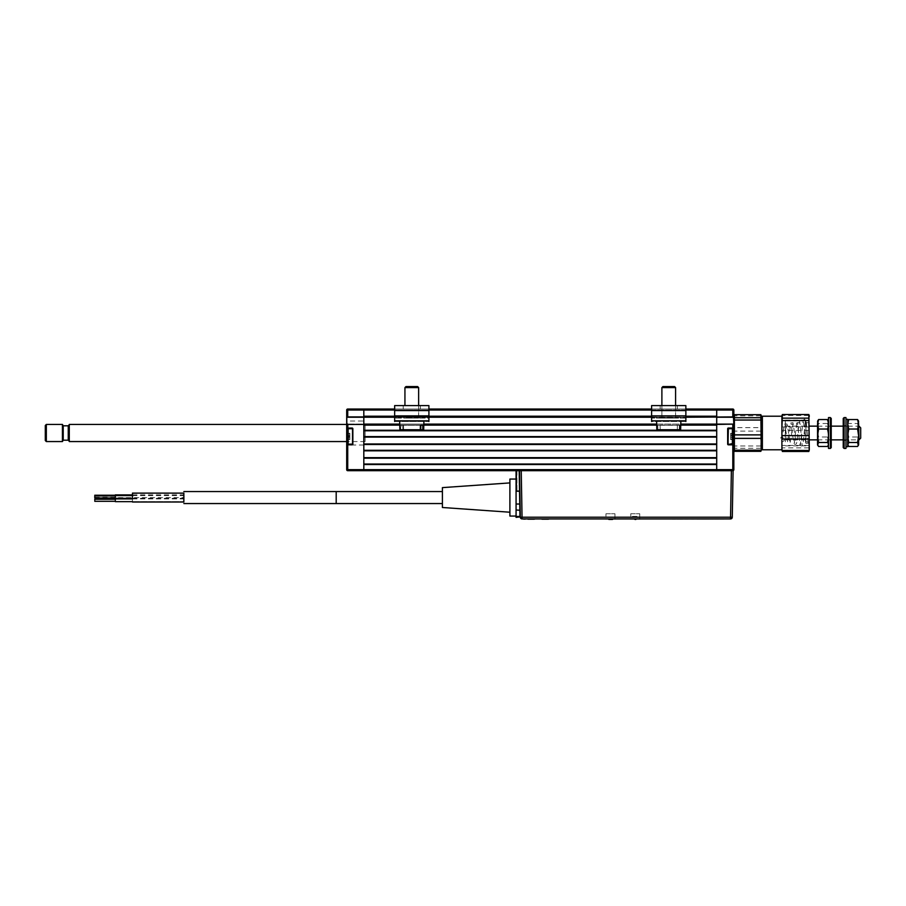 <?xml version="1.0" encoding="UTF-8"?>
<svg xmlns="http://www.w3.org/2000/svg" width="906" height="906" viewBox="0 0 906 906"><rect width="100%" height="100%" fill="white"/><g stroke="black" fill="none" stroke-linecap="round" stroke-linejoin="round"><path stroke-width="0.68" stroke-dasharray="4.53 3.4" d="M394.654 409.025L428.912 409.025L394.654 409.025L428.912 409.025L428.912 410.565L428.912 405.594L394.654 405.594L394.654 421.505L428.912 421.505L394.654 421.505L394.654 410.565L428.912 410.565L428.912 415.865L428.912 410.565L394.654 410.565L394.654 405.594L394.654 415.865L428.912 415.865L428.912 421.505L428.912 417.406L428.912 420.826L428.912 417.406L428.912 418.085L394.654 418.085L428.912 418.085L428.912 421.505M651.607 409.025L651.607 405.594L651.607 410.565L651.607 409.025L685.865 409.025L651.607 409.025L685.865 409.025L685.865 410.565L685.865 405.594L651.607 405.594L651.607 421.505L685.865 421.505L651.607 421.505L651.607 410.565L685.865 410.565L685.865 421.505L685.865 415.865L685.865 418.085L651.607 418.085L685.865 418.085L685.865 421.505M716.703 416.896L733.837 416.896L733.837 410.044L732.807 410.044L732.807 409.025L363.816 409.025L363.816 410.044L363.816 409.025L347.723 409.025L347.723 410.044L363.816 410.044L363.816 416.896L346.692 416.896L716.703 417.247L716.703 409.025L716.703 410.044L732.807 410.044L732.807 417.247L733.486 417.247L363.816 417.247L363.816 410.044L716.703 410.044L716.703 417.247L363.816 416.896M716.703 430.78L716.703 436.601L716.703 430.259L363.816 430.259L716.703 430.78L716.703 416.216L363.816 416.216L363.816 424.099L363.816 417.247L347.723 417.247L347.723 410.044L346.692 410.044L346.692 416.896M733.486 417.247L733.486 424.099L363.816 424.099L363.816 425.118L363.816 424.099L347.723 424.099L716.703 424.099L716.703 425.118L363.816 425.118L363.816 437.111L716.703 437.111L363.816 436.601L363.816 430.78M363.816 444.484L363.816 450.305L363.816 443.963L716.703 444.484L363.816 443.963L363.816 436.601M716.703 444.484L716.703 436.601M716.703 450.305L363.816 450.305L716.703 450.305L716.703 457.666L363.816 457.666L363.816 450.305M363.816 458.187L363.816 464.008L363.816 457.666L716.703 457.666L716.703 464.008L363.816 464.008L716.703 464.008L716.703 470.69L716.703 424.438L732.807 424.438L732.807 428.379L733.486 428.379L733.486 444.484L732.807 444.823L733.837 444.823L733.837 428.04L728.356 428.379L732.807 428.379L728.356 428.379L728.356 444.484L733.486 444.484M352.174 428.379L352.174 444.484L352.853 428.719A0.691 0.691 0 0 0 352.174 428.04L347.032 428.379L352.174 428.379L346.692 428.04L346.692 424.438L363.816 424.438L363.816 464.008M346.692 433L346.692 469.659A1.031 1.031 0 0 0 347.723 470.69L363.816 470.69L363.816 469.659L363.816 470.69L732.807 470.69L732.807 469.659L733.837 469.659L733.837 433M536.488 470.69L544.71 470.69L536.488 470.69M676.272 470.69L684.494 470.69L676.272 470.69M703.679 470.69C681.686 470.69 681.686 470.69 703.679 470.69M716.703 464.008L716.703 458.187M399.739 424.099L423.838 424.099M656.691 424.099L680.791 424.099M733.486 424.099L347.032 424.099L347.032 417.247L363.816 417.247M685.865 417.247L651.607 417.247M428.912 417.247L394.654 417.247M363.816 433L363.816 444.993L363.816 433M352.174 444.484L347.032 444.484L346.692 428.04L347.066 444.484L352.174 444.484M352.174 444.133L352.174 428.719M352.513 436.432C352.513 430.486 352.513 430.486 352.513 436.432C352.513 442.366 352.513 442.366 352.513 436.432C352.513 430.486 352.513 430.486 352.513 436.432C352.513 442.366 352.513 442.366 352.513 436.432M346.692 424.438L365.118 424.438L365.118 441.562L365.118 424.438M352.174 428.04L347.723 428.04L347.723 424.099L347.032 424.099L347.066 421.007L346.692 422.037L347.066 444.971L347.066 421.007L363.816 421.007M363.816 436.432C363.816 443.464 363.816 443.464 363.816 436.432C363.816 429.387 363.816 429.387 363.816 436.432C363.816 443.464 363.816 443.464 363.816 436.432C363.816 429.387 363.816 429.387 363.816 436.432M363.816 462.128L363.816 446.703L363.816 462.128M363.816 446.703C363.816 453.476 363.816 453.476 363.816 446.703M363.816 414.506L363.816 422.377L363.816 414.506M363.816 423.94L363.816 422.377L363.816 423.94C363.816 417.836 363.816 417.836 363.816 423.94M347.032 444.484L347.723 444.823L347.723 470.69M347.066 444.823L346.692 422.037M347.066 424.438L347.066 428.04M346.692 442.909L346.692 423.068L346.692 443.94L348.063 441.539L346.692 442.909M348.063 441.539L348.063 424.438L348.063 441.539M728.005 428.719L728.005 444.133L728.005 428.719L728.005 444.133L728.005 428.719L728.005 444.133L728.005 428.719L732.399 428.719L732.399 444.133L732.399 428.719L732.399 444.133L733.079 443.453L733.079 429.41L733.079 443.453L733.079 429.41L732.399 428.719M728.005 436.432C728.005 430.486 728.005 430.486 728.005 436.432C728.005 442.366 728.005 442.366 728.005 436.432C728.005 430.486 728.005 430.486 728.005 436.432C728.005 442.366 728.005 442.366 728.005 436.432M728.356 444.484L732.807 444.484L728.356 444.484L732.807 444.823L732.807 469.659L346.692 469.659M716.703 417.247L732.807 417.247L716.703 417.247L716.703 424.099L732.807 424.099L733.837 424.438L733.486 428.379M733.837 428.04L728.356 428.379M727.665 428.719L727.665 444.133M733.837 469.659A1.031 1.031 0 0 1 732.807 470.69M728.356 428.719L728.356 444.133L732.399 444.133M347.44 432.932L347.44 439.931L347.44 436.919L347.791 439.353L349.841 439.353L347.791 439.353L347.791 437.813L349.841 437.813L347.791 437.813L349.841 437.813L349.841 439.591L349.841 436.681L347.791 436.669L347.791 437.655L349.841 437.813L347.791 437.813L347.791 436.681L347.791 437.655L349.841 437.813L349.841 436.669L347.44 436.919L347.791 435.208L349.841 435.208L347.791 435.05L347.791 436.182L347.791 435.208L349.841 435.05L349.841 436.182L347.791 436.182L349.841 436.182L349.841 435.208L349.841 436.669L347.44 435.933L347.44 436.919L347.44 433.419L347.44 435.945L349.841 436.182L347.791 436.669L349.841 436.681L349.841 435.05L347.791 435.05L347.791 433.498L347.791 434.891L349.841 435.05L349.841 433.498L347.791 433.51L349.841 433.498L349.841 435.05L347.791 435.05L347.791 433.498L349.841 433.249L347.791 433.657L347.44 432.921L347.791 433.668L349.841 433.668M347.44 429.41L347.44 443.453L348.13 444.133L348.13 428.719L348.13 444.133L348.13 428.719L347.44 429.41L347.44 443.453L347.44 429.41M352.174 444.823A0.691 0.691 0 0 0 352.853 444.133L352.513 428.719L352.513 444.133L348.13 444.133M347.44 438.051L347.44 434.801L347.791 436.182M352.513 428.719L348.13 428.719M347.791 435.05L349.841 435.05L349.841 433.498L349.841 434.891M347.44 434.801L347.44 433.328M349.841 439.353L347.791 439.353L347.791 437.972L349.841 437.972M349.841 439.195L347.791 439.195L349.841 439.603M733.079 432.932L733.079 439.954L733.079 432.932M730.678 437.813L730.678 435.05L730.678 437.813L730.678 436.681L732.739 436.669L732.739 437.655L730.678 437.655L732.739 437.813L732.739 439.353L732.739 437.972L730.678 437.813L730.678 439.353L733.079 439.954M730.678 436.182L730.678 433.261L730.678 435.05L732.739 435.05L732.739 436.182L732.739 435.208L730.678 435.208L730.678 433.498L732.739 433.51L732.739 434.891L730.678 434.891L732.739 435.05L732.739 436.182L730.678 436.182L732.739 436.182L730.678 436.182L730.678 435.208M730.678 433.657L732.739 433.657L730.678 433.249L732.739 433.668L730.678 433.249L732.739 433.51L732.739 434.891L730.678 434.891L730.678 433.51L732.739 433.498L732.739 435.05L730.678 435.05M732.739 439.603L730.678 439.603L732.739 439.195L730.678 439.603L732.739 439.195L733.079 439.92M730.678 437.972L730.678 439.353L733.079 439.444M730.678 436.669L730.678 437.655M69.286 430.531L69.286 441.222L69.286 430.531M69.286 424.438L69.286 441.562M63.216 425.809L63.216 440.191M62.435 424.438L62.435 441.562M46.331 441.562L46.331 424.438M45.3 425.469L45.3 440.543M132.435 494.891L132.435 498.334L132.435 494.891M183.85 493.102L183.85 502.015M132.446 501.652L132.423 498.912L132.457 501.652L183.85 501.652L183.85 498.912L183.85 501.652M442.4 507.496L442.4 487.621M183.816 502.015L183.816 493.102M115.345 495.933L115.356 497.994L115.322 495.933M183.884 496.964L183.873 495.593L183.884 496.964M115.311 497.643L115.311 495.242L115.311 497.643L183.827 497.643L183.827 494.891L183.827 497.643M115.322 499.251L115.334 501.312L115.334 499.251M509.897 516.058L509.897 479.059M516.069 516.058L516.069 479.059M516.069 497.564L516.069 470.69L519.512 470.69L516.069 470.69L516.069 489.059L516.069 470.69L728.956 470.69L516.069 470.69M509.897 497.564L509.897 512.218L509.897 497.564M442.4 497.564L442.4 503.555L442.4 497.564M516.069 491.562L519.534 491.562L520.044 517.371M516.069 517.371L516.069 516.454L520.316 516.748L520.203 510.282L520.316 516.748M605.978 513.747L614.936 513.747L605.978 513.747L605.978 518.572L615.276 518.923L605.638 518.923L615.276 518.923M614.936 513.747L614.936 518.572L605.638 518.923M630.78 513.747L639.738 513.747L630.78 513.747L630.78 518.572L640.078 518.923L630.44 518.923L640.078 518.923M639.738 513.747L639.738 518.572L630.44 518.923M519.976 516.907L522.049 517.224L522.049 518.923L730.564 518.923A1.721 1.721 0 0 0 732.286 517.224L733.09 470.69L731.369 470.69L730.564 517.224L732.286 517.224A1.721 1.721 0 0 1 730.564 518.923L730.564 517.224L522.049 517.224L521.233 470.69L519.512 470.69M658.798 518.923L646.465 518.923L658.798 518.923M643.045 518.923L646.465 518.923L643.045 518.923M531.913 518.923L547.756 518.923L531.913 518.923M672.467 518.923L688.311 518.923L672.467 518.923M516.069 509.987L520.203 510.282L519.534 471.833M516.069 504.019L520.089 504.019L519.863 491.097M516.069 501.199C516.069 513.476 516.069 513.476 516.069 501.199L516.069 489.059L516.069 501.199M729.647 470.69L728.956 470.69L729.647 470.69M632.422 516.363L638.096 516.363L632.422 516.363M516.964 470.69L516.964 490.837C516.964 483.283 516.964 483.283 516.964 490.837L516.964 470.69M691.754 519.059L693.962 519.059L691.754 519.093M688.084 519.059L684.913 519.059L688.084 519.093M696.929 519.059L699.239 519.059L696.929 519.093M700.112 519.059L707.665 519.059L700.112 519.093M710.032 519.059L713.079 519.059L710.032 519.093M714.789 519.059L718.56 519.059L714.789 519.093M541.901 519.161L548.481 519.161L541.901 519.093C553.464 519.093 553.464 519.093 541.901 519.093M615.729 519.093L605.457 519.093L615.729 518.923M640.395 519.093L630.123 519.093L640.395 518.923M525.321 518.923L727.45 518.923M636.793 519.093L635.876 519.093L636.793 519.093M634.936 519.093L635.876 519.093L634.936 519.093M698.469 519.093L697.507 519.093L698.469 519.059M701.64 519.093L707.665 519.093L701.629 519.059M720.123 519.093L724.007 519.093L720.123 519.059M675.412 519.093L672.263 519.093L675.412 519.059M677.541 519.093L678.413 519.093L677.541 519.059M606.307 519.093L614.868 519.093L606.307 519.093M631.833 519.093L638.685 519.093L631.833 519.093M682.807 519.093L679.647 519.093L682.807 519.059M722.037 519.093L724.007 519.059L722.037 519.059M708.583 519.093L707.484 519.093L708.583 519.059M706.669 519.093L705.842 519.093L706.669 519.093M705.672 519.093L703.101 519.093L705.672 519.059M609.998 519.093L612.535 519.093L609.998 519.093M611.992 519.093L608.821 519.093L611.992 519.093M609.217 519.093L611.301 519.093L609.217 519.093M527.926 519.093L534.37 519.093L527.926 519.093C539.478 519.093 539.478 519.093 527.926 519.093M529.568 519.093L534.37 519.093L529.568 519.093M631.833 519.025L638.685 519.025L631.833 519.025M610.587 519.025L606.307 519.025L610.587 519.025M705.117 519.093L706.352 519.093L705.117 519.093M700.768 519.059L699.375 519.059L700.768 519.059M713.849 519.059L712.456 519.059L713.849 519.059M710.225 519.059L709.353 519.059L710.225 519.059M817.529 444.993L818.605 436.975L817.529 430.237L817.529 421.517L818.605 423.498L817.529 430.237L817.529 441.72L818.605 446.477M828.299 422.332L827.427 423.498C828.831 427.983 828.831 432.468 827.427 436.975L818.605 436.975M827.427 436.975L828.322 439.852M828.299 443.68L827.427 446.477M817.529 428.017L817.529 435.763M827.427 423.498L818.605 423.498M860.7 438.142L860.7 427.859M858.99 426.148L858.99 439.852M785.332 437.7L785.332 426.148L785.332 437.7M762.376 449.795L762.376 416.216M761.346 420.101L761.346 443.838M805.887 440.056L805.887 422.728L805.887 440.056M809.307 440.056L809.307 422.728L809.307 440.056M808.854 414.518L808.854 451.482M809.307 415.877L809.307 450.135M781.901 437.915L781.901 421.245L781.901 437.915M781.901 415.877L781.901 421.245L782.365 414.518M782.365 451.482L781.901 450.135M808.854 447.858L782.365 447.858M808.854 445.435L782.365 445.435M808.854 430.395L782.365 430.395M808.854 426.953L782.365 426.953M808.854 415.537L782.365 415.537M785.332 441.822L785.332 420.158L785.332 441.822M805.887 441.822L805.887 420.158L805.887 441.822M780.7 438.119A1.2 1.031 -7.6 0 1 783.101 438.096A1.2 1.031 -7.6 0 1 780.7 438.119M808.039 442.592A1.2 0.872 180 0 0 805.649 442.649A1.2 0.872 180 0 0 808.039 442.592M831.232 447.564L831.232 418.436M830.383 448.425L830.383 417.587M828.492 448.425L828.492 417.587M828.492 438.062L828.492 427.949L828.492 438.062M831.232 438.062L831.232 427.949L831.232 438.062M843.226 427.949L843.226 440.373L843.226 427.949M845.966 427.949L845.966 440.373L845.966 427.949M843.226 418.436L843.226 447.564M844.086 417.587L844.086 448.425M845.966 417.587L845.966 448.425M847.676 446.703L847.676 419.297M845.966 423.6L845.966 446.703L845.966 423.6M847.676 425.695L847.676 442.615L847.676 425.695M857.574 423.498L858.639 430.237L858.639 421.517L857.574 423.498L848.752 423.498L847.676 421.007L847.676 424.28M847.676 421.517L847.982 420.486M857.574 446.477L858.639 441.72L858.639 430.237L857.574 436.975L848.752 436.975L847.676 430.237L848.752 423.498M848.752 436.975L847.676 441.72L847.676 430.237M847.676 435.763L847.676 444.993L847.676 441.72L848.752 446.477M858.639 444.993L857.574 436.975M858.639 434.586L858.639 431.426L858.639 434.586M761.346 415.877L761.346 450.135M760.881 414.676L760.881 427.643L734.392 427.643L734.03 424.268M760.881 427.643L760.881 451.324M760.881 415.82L734.392 415.82L734.392 414.676M734.2 417.326L734.392 415.82M760.881 431.109L734.392 431.109L734.392 427.643M760.881 445.967L734.392 445.967L734.03 441.732M734.2 433L734.392 431.109M760.881 448.289L734.392 448.289L734.392 445.967M411.788 405.594L403.215 405.594L411.788 405.594M411.788 409.025L403.215 409.025L411.788 409.025M428.912 409.025L428.912 415.865L394.654 415.865L394.654 417.406L428.912 417.406L394.654 417.406L394.654 421.505M668.741 405.594L660.168 405.594L668.741 405.594M668.741 409.025L660.168 409.025L668.741 409.025M685.865 409.025L685.865 405.594L685.865 410.565L651.607 410.565L651.607 415.865L685.865 415.865L651.607 415.865L651.607 417.406L685.865 417.406L651.607 417.406L651.607 421.505M678.673 425.288L657.79 425.288L678.673 425.288M678.764 420.826L656.601 420.826L678.764 420.826M660.112 425.288L660.202 429.738L680.644 429.738L680.87 420.826L656.601 420.826L680.87 420.826M660.202 429.738L679.579 429.738L679.681 425.288L656.759 425.288L657.779 425.288L657.892 429.738L680.644 429.738L656.839 429.738L677.269 429.738L657.892 429.738L657.79 425.288M677.371 425.288L677.269 429.738M663.079 387.598L675.593 387.598L663.079 387.598M674.404 418.085L661.89 418.085L674.404 418.085M673.554 386.568L662.909 386.568L673.554 386.568M401.052 425.288L422.513 425.288L401.052 425.288L401.143 429.738L399.886 429.738L400.712 429.738L400.611 425.288L422.955 425.288M402.038 420.826L423.917 420.826L402.038 420.826M422.513 425.288L422.423 429.738L423.691 429.738L423.917 420.826L399.648 420.826L423.917 420.826M403.498 425.288L403.6 429.738L423.691 429.738L400.712 429.738M403.6 429.738L422.423 429.738M401.143 429.738L419.976 429.738L399.886 429.738L399.648 420.826M419.976 429.738L420.067 425.288M417.292 387.598L404.937 387.598L417.292 387.598M406.284 418.085L418.64 418.085L406.284 418.085M407.111 386.568L417.609 386.568L407.111 386.568M402.853 429.738L402.751 425.288M420.814 425.288L400.611 425.288M418.64 387.598L417.609 386.568L405.956 386.568L404.937 387.598L418.64 387.598L418.64 418.085L404.937 418.085L418.64 418.085L418.64 405.594M656.759 425.288L656.601 420.826M679.579 429.738L656.873 429.738M657.779 425.288L680.723 425.288M675.593 387.598L674.562 386.568L662.909 386.568L661.89 387.598L675.593 387.598L675.593 418.085L661.89 418.085L675.593 418.085L675.593 405.594M685.865 410.044L651.607 410.044M428.912 410.044L394.654 410.044M680.757 425.118L656.714 425.118M423.804 425.118L399.761 425.118M394.654 416.216L428.912 416.216M651.607 416.216L685.865 416.216M352.853 444.133L352.853 428.719M347.791 437.813L347.791 436.681M68.256 425.809L68.256 440.191M336.194 491.562L336.194 503.555M428.912 410.565L394.654 410.565M428.912 420.826L394.654 420.826M428.912 415.865L394.654 415.865M685.865 410.565L651.607 410.565M685.865 420.826L651.607 420.826M685.865 415.865L651.607 415.865M363.816 444.993L346.692 444.993M348.063 424.438L346.692 423.068M730.678 433.68L732.739 433.68M365.118 441.562L346.692 441.562M132.469 501.675L183.85 501.675M132.469 493.453L183.85 493.453M132.491 495.593L183.873 495.593M132.491 494.891L183.827 494.891M132.502 498.912L183.85 498.912M94.79 497.292L115.311 497.292M132.502 498.334L183.873 498.334M785.332 439.852L809.307 439.852M817.529 439.852L828.084 439.852M828.492 439.852L831.232 439.852M843.226 439.852L858.639 439.852M785.332 426.148L809.307 426.148M817.529 426.148L828.322 426.148M828.492 426.148L831.232 426.148M843.226 426.148L847.676 426.148M847.857 426.148L858.639 426.148M809.307 422.728L805.887 422.728M809.307 443.283L805.887 443.283M805.887 420.158L785.332 420.158M805.887 445.854L785.332 445.854M805.649 442.649L803.577 421.075L805.411 421.097L803.848 436.284C802.965 446.33 802.478 445.401 802.342 445.582L801.255 446.012L799.975 444.801L797.371 422.638L799.16 422.66L797.654 435.446C796.759 444.529 796.249 443.906 796.091 444.076L795.026 444.472L793.735 443.272L791.165 424.212L792.897 424.235L791.459 434.71C790.055 446.33 789.636 441.675 788.82 442.943L787.722 442.241L784.97 425.786L786.623 425.809L785.275 434.087C783.95 443.317 783.747 440.237 783.18 441.301C782.308 442.23 781.493 441.233 780.723 438.345M808.039 442.524L806.94 429.184C806.068 418.787 805.593 419.863 805.457 419.648L804.347 419.229L803.101 420.463L800.474 444.144L802.286 444.121L800.745 430.146C799.488 416.409 798.684 422.264 798.141 420.758L796.85 421.992L794.268 442.581L796.023 442.558L792.988 422.706L790.836 423.011L788.073 441.007L789.76 440.984L788.367 431.618C786.804 419.75 786.657 425.718 785.728 423.827C784.63 425.775 784.811 419.489 782.875 433.951L781.889 439.421L783.486 439.421L783.078 437.881M845.966 440.373L843.226 440.373M845.966 425.639L843.226 425.639M420.35 409.025L420.35 405.594L420.35 409.025M403.215 409.025L403.215 405.594L403.215 409.025M677.303 409.025L677.303 405.594L677.303 409.025M660.168 409.025L660.168 405.594L660.168 409.025M661.89 405.594L661.89 418.085L661.89 405.594M404.937 387.598L404.937 405.594"/><path stroke-width="1.36" d="M685.865 409.025L716.703 409.025L716.703 416.216L685.865 416.216M727.665 444.133A0.691 0.691 0 0 0 728.356 444.823A0.691 0.691 0 0 1 727.665 444.133L727.665 428.719L728.356 428.379L728.005 444.133L733.837 444.823L732.807 444.823L733.837 444.823L733.837 469.659A1.031 1.031 0 0 1 732.807 470.69L521.233 470.69L522.049 517.224L520.327 517.224L519.512 470.69L521.233 470.69L363.816 470.69L363.816 424.438L346.692 424.438L346.692 416.896L363.816 416.896L363.816 409.025L394.654 409.025M428.912 409.025L651.607 409.025M352.174 444.133L347.032 444.484L347.723 444.484L347.723 469.659L363.816 469.659L363.816 464.518L716.703 464.518L716.703 470.69L716.703 469.659L732.807 469.659L732.807 470.69M363.816 464.008L716.703 464.008M716.703 458.187L363.816 458.187M363.816 457.666L716.703 457.666L716.703 450.814L363.816 450.814L363.816 457.666M363.816 450.305L716.703 450.305M716.703 444.484L363.816 444.484M363.816 443.963L716.703 443.963L716.703 437.111L363.816 437.111L363.816 443.963M363.816 436.601L716.703 436.601M716.703 430.78L363.816 430.78M399.761 425.118L363.816 425.118L363.816 430.259L716.703 430.259L716.703 425.118L680.757 425.118M394.654 417.247L363.816 417.247L363.816 424.099L399.739 424.099M423.838 424.099L656.691 424.099M680.791 424.099L733.486 424.099L716.703 424.438L716.703 469.659L363.816 469.659L363.816 470.69L347.723 470.69A1.031 1.031 0 0 1 346.692 469.659L346.692 428.04L346.692 444.823L352.174 444.823A0.691 0.691 0 0 0 352.853 444.133L352.513 428.719L348.13 428.719L348.13 444.133L347.44 443.453L347.44 429.41L348.13 428.719M685.865 417.247L733.837 416.896L733.837 424.438L733.486 417.247L716.703 417.247L716.703 424.438M651.607 417.247L428.912 417.247M346.692 433L346.692 416.896L347.723 417.247L346.692 416.896L346.692 410.044L347.723 410.044L347.723 409.025L363.816 409.025L363.816 416.216L394.654 416.216M352.174 428.719L346.692 428.04L347.723 428.04L347.723 424.099L346.692 424.438L346.692 416.896M347.066 428.04L352.174 428.04A0.691 0.691 0 0 1 352.853 428.719L352.513 428.719M347.066 424.438L363.816 424.438M363.816 424.099L363.816 417.247L347.723 417.247L347.723 410.044L394.654 410.044M347.723 409.025A1.031 1.031 0 0 0 346.692 410.044A1.031 1.031 0 0 1 347.723 409.025A1.031 1.031 0 0 0 346.692 410.044M733.837 469.659L732.807 469.659L732.807 444.823L728.356 444.823L728.005 444.133L728.005 428.719L733.837 428.04L733.837 444.823L733.837 433C733.837 417.598 733.837 417.598 733.837 433M728.356 428.719L728.356 428.04L732.807 428.04L732.807 424.438L733.837 424.438L733.486 444.484M733.837 424.438L733.837 410.044L716.703 410.044L716.703 416.896M685.865 410.044L716.703 410.044L716.703 409.025L732.807 409.025A1.031 1.031 0 0 1 733.837 410.044A1.031 1.031 0 0 0 732.807 409.025L732.807 417.247L733.486 417.247M732.399 444.133L732.399 428.719L733.079 429.41L733.079 443.453L728.356 444.484M728.356 428.04A0.691 0.691 0 0 0 727.665 428.719A0.691 0.691 0 0 1 728.356 428.04M716.703 417.247L716.703 424.099M352.513 444.133L348.13 444.133M728.005 428.719L732.399 428.719M346.692 441.562L69.286 441.562L69.286 424.438L346.692 424.438M69.286 424.778L68.256 425.809L68.256 440.191L63.216 440.191L63.216 425.809L62.435 424.438L46.331 424.438L46.331 441.562L62.435 441.562L62.435 424.438M46.331 441.562L45.3 440.543L45.3 425.469L46.331 424.438M132.502 497.564L132.469 493.102L132.502 497.564M132.469 502.015L183.85 502.015L183.895 497.564L183.85 493.102L132.469 493.102M132.435 498.334L132.435 498.912L132.423 498.334M183.816 493.102L183.816 502.015M115.368 496.964L115.311 494.891L115.368 496.964M94.813 496.964L94.802 497.994L94.813 496.964M94.768 496.262L94.756 497.292L94.768 496.262M115.345 500.282L115.334 498.912L115.345 500.282M94.79 500.282L94.779 499.251L94.79 500.282M509.897 482.909L442.4 487.621L442.4 507.496L509.897 512.218M509.897 479.059L509.897 516.058L516.069 516.058L516.069 479.059L509.897 479.059M520.372 517.632L519.976 516.907L516.069 517.371L516.069 516.454L519.965 516.454L520.327 517.224A1.721 1.721 0 0 0 522.049 518.923A1.721 1.721 0 0 1 520.327 517.224L520.316 516.748M730.564 518.923L522.049 518.923L522.049 517.224L730.564 517.224L731.369 470.69L733.09 470.69L732.286 517.224L730.564 517.224L730.564 518.923A1.721 1.721 0 0 0 732.286 517.224A1.721 1.721 0 0 1 730.564 518.923M519.534 491.562L519.976 516.907L519.523 491.097L516.409 491.097L516.069 470.69M519.523 491.097L519.161 470.69M516.069 471.358L516.069 497.564M516.069 504.019L520.089 504.019L520.203 510.282L516.069 509.987M519.512 470.69L519.863 491.097M548.481 519.161L541.901 519.161L548.481 519.093M523.6 519.093L525.321 519.093L523.6 519.093M727.45 518.923L525.321 518.923M635.876 519.432L634.936 519.432L635.876 519.432M527.926 519.161L534.37 519.161L527.926 519.161C539.478 519.161 539.478 519.161 527.926 519.161M612.535 519.432L608.821 519.432L612.535 519.432M818.605 442.502L827.427 442.502C828.831 443.827 828.831 445.152 827.427 446.477L818.605 446.477L817.529 444.993L818.605 442.502L817.529 435.763L817.529 444.495M828.299 422.332L827.427 419.535C828.831 422.683 828.831 425.854 827.427 429.036L818.605 429.036L817.529 424.28L817.529 435.763L817.529 428.017M818.605 429.036L817.529 435.763M817.835 420.486L817.529 424.28L818.605 419.535L817.529 421.517M827.427 419.535L818.605 419.535M827.427 442.502C828.831 438.028 828.831 433.532 827.427 429.036M828.322 439.852L828.299 443.68M858.99 426.148L860.7 427.859L860.7 438.142L858.99 439.852L858.639 426.148M761.346 417.247L762.376 416.216L762.376 449.795L781.901 449.795M761.255 450.463L760.881 414.676L734.392 414.676L734.392 417.711L760.881 417.711L760.881 414.676M809.307 449.67L808.854 414.518L782.365 414.518L781.901 416.33L782.025 415.401M809.183 450.61L808.854 414.518M809.307 416.33L809.183 415.401M782.365 414.518L781.901 428.085L781.901 416.216L762.376 416.216M781.901 428.085L781.901 444.755L781.901 428.085M761.346 443.815L761.346 420.101M782.025 450.61L781.901 444.755L781.901 449.67M808.854 450.463L782.365 450.463M808.854 451.482L782.365 451.482M808.854 418.142L782.365 418.142M808.854 420.565L782.365 420.565M808.854 435.605L782.365 435.605M808.854 439.048L782.365 439.048M830.383 417.587L831.232 418.436L831.232 447.564L830.383 448.425L830.383 417.587L828.492 417.587L828.492 448.425L830.383 448.425M844.086 448.425L843.226 447.564L843.226 418.436L844.086 417.587L844.086 448.425L845.966 448.425L845.966 417.587L844.086 417.587M845.966 419.297L847.676 419.297L847.676 446.703L845.966 446.703M857.574 429.036L858.639 435.763L858.639 424.28L857.574 429.036L848.752 429.036L847.676 424.28L848.752 419.535L847.676 421.517M847.676 444.495L848.752 446.477L857.574 446.477L858.639 444.495L858.639 435.763L857.574 442.502L848.752 442.502L847.676 444.993M848.752 442.502L847.676 435.763L848.752 429.036M858.639 444.495L858.344 445.526L857.574 442.502M858.344 420.486L858.639 424.28L857.574 419.535L848.752 419.535M857.574 419.535L858.639 421.517M761.346 449.806L760.881 417.711M760.881 420.033L734.392 420.033L734.392 417.711M761.346 416.194L761.255 415.537M760.881 451.324L734.392 451.324L734.392 450.18L760.881 450.18M760.881 438.368L734.392 438.368L734.392 450.18M760.881 434.891L734.392 434.891L734.392 438.368M734.392 420.033L734.392 434.891M734.03 424.268L734.2 417.326M734.03 441.732L734.2 433M734.392 451.324L734.392 448.289M428.912 421.505L428.912 405.594L394.654 405.594L394.654 421.505M685.865 421.505L685.865 405.594L651.607 405.594L651.607 421.505M423.917 420.826L423.691 429.738L422.864 429.738L422.955 425.288L420.814 425.288L420.712 429.738L399.886 429.738L399.648 420.826M420.712 429.738L422.864 429.738M404.937 387.598L405.956 386.568L417.609 386.568L418.64 387.598L404.937 387.598L404.937 405.594M680.87 420.826L680.644 429.738L680.723 425.288L679.693 425.288L679.579 429.738L656.839 429.738L656.601 420.826M679.579 429.738L680.599 429.738M675.593 387.598L661.89 387.598L661.89 405.594L661.89 387.598L662.909 386.568L674.562 386.568L675.593 387.598L675.593 405.594M651.607 410.044L428.912 410.044M656.714 425.118L423.804 425.118M428.912 416.216L651.607 416.216M346.692 469.659L347.723 469.659L347.723 470.69M352.853 428.719L352.853 444.133M732.807 409.025A1.031 1.031 0 0 1 733.837 410.044M442.4 503.555L336.194 503.555L336.194 491.562L183.85 491.562M516.409 470.69L516.409 491.097M394.654 410.565L428.912 410.565M394.654 415.865L428.912 415.865M394.654 420.826L428.912 420.826M651.607 415.865L685.865 415.865M651.607 410.565L685.865 410.565M651.607 420.826L685.865 420.826M63.216 440.191L62.435 441.562M68.256 425.809L63.216 425.809M68.256 440.191L69.286 441.222M442.4 491.562L336.194 491.562M115.356 495.593L132.491 495.593M94.802 495.933L115.356 495.933M115.311 494.891L132.491 494.891M94.756 495.242L115.311 495.242M115.334 498.912L132.502 498.912M94.779 499.251L115.334 499.251M94.779 501.312L115.334 501.312M115.334 501.652L132.469 501.652M94.802 497.994L115.356 497.994M115.356 498.334L132.502 498.334M336.194 503.555L183.85 503.555M809.307 439.852L817.529 439.852M831.232 439.852L843.226 439.852M809.307 426.148L817.529 426.148M831.232 426.148L843.226 426.148M761.346 448.764L762.376 449.795M418.64 387.598L418.64 405.594"/></g></svg>
